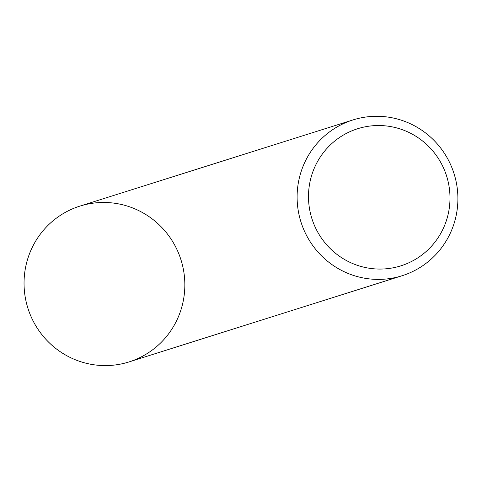 <?xml version="1.0" encoding="UTF-8"?>
<svg xmlns="http://www.w3.org/2000/svg" width="482" height="482" viewBox="0 0 482 482"><rect width="100%" height="100%" fill="white"/><g stroke="black" fill="none" stroke-linecap="round" stroke-linejoin="round"><path stroke-width="0.72" d="M352.92 119.946L79.855 206.127A81.687 80.265 72.5 0 0 27.896 308.191A81.687 80.265 72.5 0 0 129.031 361.928L402.09 275.74A81.687 80.265 -107.5 0 1 300.961 222.003A81.687 80.265 -107.5 0 1 352.92 119.946A81.687 80.265 -107.5 0 1 450.598 164.627A81.687 80.265 -107.5 0 1 402.09 275.74M443.567 168.067A71.884 70.637 72.5 0 0 321.566 155.138A71.884 70.637 72.5 0 0 372.592 268.679A71.884 70.637 72.5 0 0 443.567 168.067M31.348 317.24A81.687 80.265 -107.5 0 1 70.962 209.537A81.687 80.265 -107.5 0 1 177.539 250.815A81.687 80.265 -107.5 0 1 137.918 358.518A81.687 80.265 -107.5 0 1 31.348 317.24"/></g></svg>
